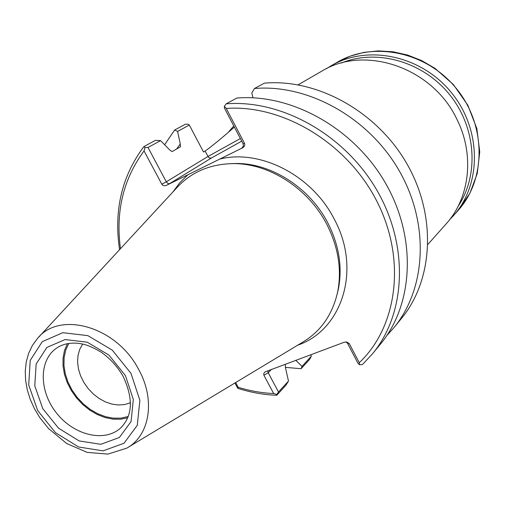 <?xml version="1.0" encoding="UTF-8"?>
<svg xmlns="http://www.w3.org/2000/svg" width="505" height="505" viewBox="0 0 505 505"><rect width="100%" height="100%" fill="white"/><g stroke="black" fill="none" stroke-linecap="round" stroke-linejoin="round"><path stroke-width="0.76" d="M349.277 343.615L359.27 362.716L359.573 364.749L358.02 363.354L347.503 343.261L349.277 343.615L346.607 341.967L344.221 342.245L264.942 371.939L263.705 373.656L263.919 375.297L268.218 372.734L278.489 391.981L288.494 381.092L285.451 367.672M234.364 127.052C222.25 137.77 212.491 145.781 205.087 151.09L203.534 152.018L189.299 125.051L188.169 124.198L185.379 124.236L174.616 130.037L164.617 144.752M205.087 151.09L208.514 157.289L209.827 158.09L211.494 157.964L169.453 183.732L167.83 183.473L166.309 181.787L161.815 184.205C162.888 185.752 164.447 186.124 166.505 185.316L187.847 174.806L179.723 182.804L172.912 191.963M297.685 345.193C341.872 330.257 361.725 270.112 334.48 219.561C312.526 175.563 260.46 148.861 219.871 159.031L187.847 174.806M219.871 159.031L242.457 147.902C244.502 146.677 245.184 145.156 244.496 143.325L243.126 143.799L243.328 146.122L242.078 147.877M128.302 447.203L302.085 342.541C320.757 331.558 332.631 314.59 337.712 291.631C341.891 269.582 338.344 247.33 327.076 224.876C308.744 188.693 269.424 163.349 233.48 163.62C209.966 163.942 190.941 172.136 176.403 188.188L38.702 337.163M176.51 149.108L180.241 144.058L180.519 146.766L172.123 151.601L169.857 150.111L160.584 140.643L148.003 147.473L166.309 181.787L207.946 156.506L240.367 138.534M285.697 364.061L285.256 364.522L285.495 367.678M235.652 382.55L238.202 387.284C249.937 390.908 261.76 392.991 273.666 393.54L263.919 375.297M359.27 362.716C397.391 326.754 406.607 259.273 376.812 201.154C347.225 142.978 282.819 104.365 226.24 108.423L244.496 143.325M161.815 184.205L144.045 150.945C123.321 178.991 115.462 211.576 120.474 248.694M295.766 360.311L302.034 366.352L311.351 356.208L310.6 354.781M238.202 387.284L237.786 388.326L234.913 382.992M189.299 125.051L177.602 131.401L180.323 144.209M243.126 143.799L224.346 107.918L224.378 106.359L226.24 108.423M252.948 97.793L251.806 92.926L254.482 88.501L264.386 83.142C317.203 78.515 377.008 111.435 406.942 163.847C436.995 216.216 433.252 280.079 401.342 318.598L393.881 327.707C426.138 288.778 429.824 223.986 399.209 170.74C368.726 117.457 307.981 83.899 254.482 88.501M285.344 367.356L301.081 368.713L309.628 359.39L311.351 356.208M278.489 391.981L276.866 394.437L273.666 393.54M144.045 150.945L145.017 147.536L148.003 147.473M288.494 381.092L285.912 385.258L276.721 395.289L276.866 394.437M301.081 368.713L302.034 366.352M359.573 364.749L362.464 364.541L372.557 353.746C405.786 313.674 409.258 246.257 377.052 190.511C344.984 134.721 281.544 99.334 226.145 103.841L224.378 106.359M372.557 353.746L380.618 343.905C413.488 304.256 417.042 237.83 385.435 183.031C353.967 128.188 291.549 93.494 236.864 98.039L226.145 103.841M177.602 131.401L174.616 130.037M145.017 147.536L143.893 146.583L155.496 140.333L160.584 140.643M346.051 341.929L347.503 343.261M271.463 369.37L268.218 372.734L267.795 370.733M143.893 146.583C121.806 176.119 113.694 210.478 119.571 249.672M237.786 388.326C250.657 392.454 263.635 394.777 276.721 395.289M386.899 335.459L393.881 327.707M67.361 343.678L64.507 350.47L63.056 358.013L63.043 366.062L64.457 374.331L67.241 382.569L71.3 390.504L76.501 397.883L82.675 404.467L89.619 410.047L97.118 414.447L104.939 417.509L112.817 419.125L120.499 419.232L127.727 417.818M68.787 343.438L65.738 350.091L64.116 357.546L63.958 365.538L65.259 373.795L67.967 382.026L71.975 389.967L77.158 397.347L83.331 403.912L90.294 409.454L97.812 413.772L105.633 416.72L113.492 418.184L121.118 418.108L128.251 416.474M82.675 344.063L79.739 349.321L78.022 355.356L77.581 361.927L78.426 368.783L80.516 375.657L83.773 382.304L88.066 388.465L93.229 393.919L99.075 398.451L105.387 401.892L111.933 404.107L118.454 405.01L124.71 404.555L130.46 402.744M233.79 125.953L228.752 131.717M427.969 244.313L445.984 224.075C469.764 198.055 474.94 154.663 456.76 118.997C432.33 67.133 364.282 44.604 321.571 71.287L298.108 84.821M326.476 68.674L331.166 65.751C367.482 44.32 421.284 55.335 451.401 92.617C481.808 129.665 481.688 184.584 453.345 215.799L449.538 219.801M341.336 63.049C376.332 48.575 422.534 61.25 449.33 94.302C476.265 127.241 479.314 175.052 458.048 206.387M211.494 157.964L241.731 141.141M169.453 183.732L166.505 185.316M242.457 147.902L241.567 148.199M337.271 293.721L338.438 288.702C342.529 267.113 339.063 245.342 328.054 223.393C310.133 188.011 271.69 163.241 236.491 163.5L231.34 163.633M55.954 348.564C38.412 361.239 39.321 392.252 57.046 413.721C74.481 435.43 104.661 442.607 120.638 427.994C132.746 415.773 133.516 398.445 122.949 376.01C117.324 366.428 110.084 358.493 101.227 352.2C87.245 344.038 82.574 344.05 78.048 343.299C69.254 342.516 61.894 344.271 55.954 348.564M125.429 375.594L108.922 355.072L87.283 342.194L65.094 339.549L46.889 347.44L36.164 363.998L34.769 385.795L42.755 408.602L58.517 428.19L79.133 440.916L100.792 444.312L119.357 437.507L131.066 421.555L133.32 399.423L125.429 375.594M130.991 373.378L112.312 350.154L87.826 335.623L62.759 332.694L42.25 341.677L30.224 360.393L28.703 384.955L37.717 410.615L55.443 432.64L78.629 446.988L103.026 450.87L123.996 443.27L137.272 425.317L139.885 400.332L130.991 373.378M138.484 369.161C116.459 326.419 59.565 310.436 37.389 338.584L32.364 345.496L28.633 353.33L26.254 361.896L25.25 370.986L25.61 380.41L27.308 389.967L30.281 399.468L34.46 408.722L39.75 417.547L48.638 428.669L66.673 443.504L87.125 452.373L107.881 454.109L126.648 448.194C149.777 435.821 155.862 399.966 138.484 369.161M331.166 65.751L337.422 62.147C373.416 40.905 426.637 51.737 456.387 88.558C486.416 125.145 486.239 179.464 458.142 210.408L453.345 215.799M231.328 163.633L233.48 163.62M337.264 293.74L337.712 291.631M337.422 62.147L350.154 56.175L363.897 52.381L378.295 50.891L392.991 51.775L407.604 55.039L421.738 60.613L435.026 68.377L453.376 84.543L467.857 105.248L476.846 128.605L479.75 151.904L477.257 173.468L469.89 193.32L458.142 210.408"/></g></svg>
